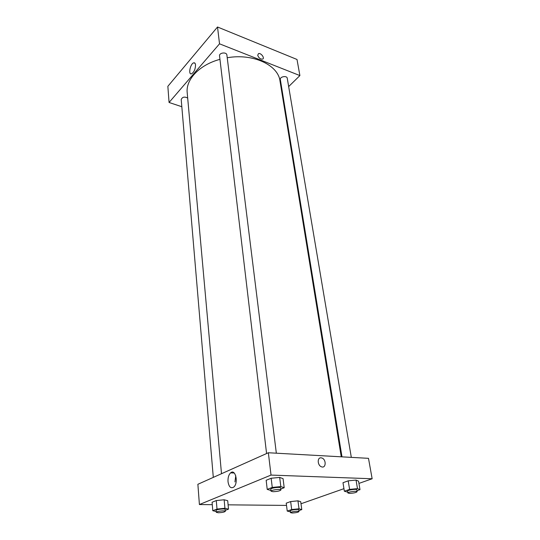 <?xml version="1.0" encoding="UTF-8"?>
<svg xmlns="http://www.w3.org/2000/svg" width="540" height="540" viewBox="0 0 540 540"><rect width="100%" height="100%" fill="white"/><g stroke="black" fill="none" stroke-linecap="round" stroke-linejoin="round"><path stroke-width="0.81" d="M297.007 59.474L217.519 27L167.852 86.326L217.519 27L297.007 59.474L299.896 75.58L288.657 86.582M187.684 98.05C184.552 96.437 182.392 96.923 181.21 99.515L213.3 477.38M181.818 106.718L169.067 102.478L219.524 43.821L299.896 75.58M281.975 93.123L282.474 92.637M351.317 457.38L287.253 78.246C286.936 75.323 279.68 76.64 280.328 79.508L341.996 456.86M276.338 453.195L226.888 55.019C226.672 51.759 218.977 52.677 219.544 55.897L266.578 453.546M341.253 456.813L279.997 80.987C278.181 65.036 253.031 53.143 227.225 57.753M219.956 59.346C199.422 64.807 185.652 79.596 187.204 92.705L221.495 473.715M195.534 64.901C195.386 69.289 194.035 72.266 191.484 73.838C187.934 74.966 190.357 63.41 193.786 62.829C194.758 62.654 195.345 63.349 195.534 64.901M219.524 43.821L217.519 27M169.067 102.478L167.852 86.326M257.715 55.256L258.498 53.615C260.955 52.562 265.181 58.374 262.521 59.137C260.273 59.191 258.674 57.895 257.715 55.256L258.498 53.615C260.948 52.562 265.181 58.374 262.514 59.137M212.288 504.677L199.409 504.549L197.876 484.286L268.353 452.75L368.489 458.332L372.148 478.764L358.931 483.408M301.003 503.766L343.946 488.673M224.154 499.777L216.284 500.56L212.085 502.261L216.284 500.56L224.154 499.777L227.711 500.708L224.154 499.777L224.924 508.268L228.494 509.139L225.275 510.374M279.68 477.428L271.161 478.251L266.166 480.283L271.161 478.251L279.68 477.428L283.061 478.649L279.68 477.428L280.814 486.581L284.202 487.721L280.793 489.038M356.042 480.074L348.199 480.843L342.988 482.72L348.199 480.843L356.042 480.074L358.553 481.187L356.042 480.074L357.487 488.619L360.005 489.665L356.954 490.712M286.517 505.42L228.096 504.833M199.409 504.549L271.026 475.079L372.148 478.764M290.655 501.565L286.227 503.159L290.655 501.565L297.952 500.83L290.655 501.565L291.688 509.544L299.018 508.795L301.786 509.605L298.863 510.611M300.719 501.701L297.952 500.83L300.719 501.701L301.786 509.605M228.022 481.734C227.806 477.752 228.663 474.802 230.6 472.871C235.433 468.322 238.781 483.104 233.732 487.094C230.823 488.761 228.919 486.972 228.022 481.734M271.026 475.079L268.353 452.75M321.03 457.826L321.901 458.008C326.498 459.459 326.086 468.74 321.476 466.796C317.432 465.494 317.054 457.36 321.03 457.826C317.054 457.36 317.425 465.494 321.476 466.796C326.086 468.74 326.498 459.459 321.901 458.008L321.03 457.826M235.764 475.72L234.947 481.937M216.203 511.502L212.787 510.719L217.013 509.065L224.924 508.268M225.356 511.299L225.187 509.416C225.322 508.356 215.798 509.423 216.108 510.428L216.27 512.318L218.369 512.75C222.224 512.582 224.546 512.102 225.356 511.299C225.497 510.253 215.953 511.319 216.27 512.318M228.494 509.139L227.711 500.708M212.787 510.719L212.085 502.261M217.013 509.065L216.284 500.56M270.952 490.475L267.219 489.389L272.255 487.418L280.814 486.581M280.908 489.969L280.651 487.937C280.753 486.675 270.398 487.964 270.79 489.159L271.033 491.198L273.065 491.704C277.337 491.549 279.956 490.968 280.908 489.969C281.009 488.72 270.641 490.01 271.033 491.198M284.202 487.721L283.061 478.649M267.219 489.389L266.166 480.283M272.255 487.418L271.161 478.251M290.405 511.846L287.233 511.09L291.688 509.544M298.991 511.576L298.755 509.8C298.85 508.869 289.953 510.01 290.284 510.887L290.507 512.656L292.181 513C295.866 512.818 298.141 512.339 298.991 511.576C299.086 510.651 290.176 511.792 290.507 512.656M299.018 508.795L297.952 500.83M287.233 511.09L286.227 503.159M347.767 492.17L344.358 491.225L349.61 489.402L357.487 488.619M357.115 491.69L356.798 489.787C356.846 488.7 347.18 490.07 347.591 491.096L347.902 492.993L349.481 493.385C353.558 493.202 356.103 492.635 357.115 491.69C357.17 490.61 347.49 491.981 347.902 492.993M360.005 489.665L358.553 481.187M344.358 491.225L342.988 482.72M349.61 489.402L348.199 480.843M193.786 62.829L195.014 63.281M230.6 472.871L234.225 473.006"/></g></svg>
